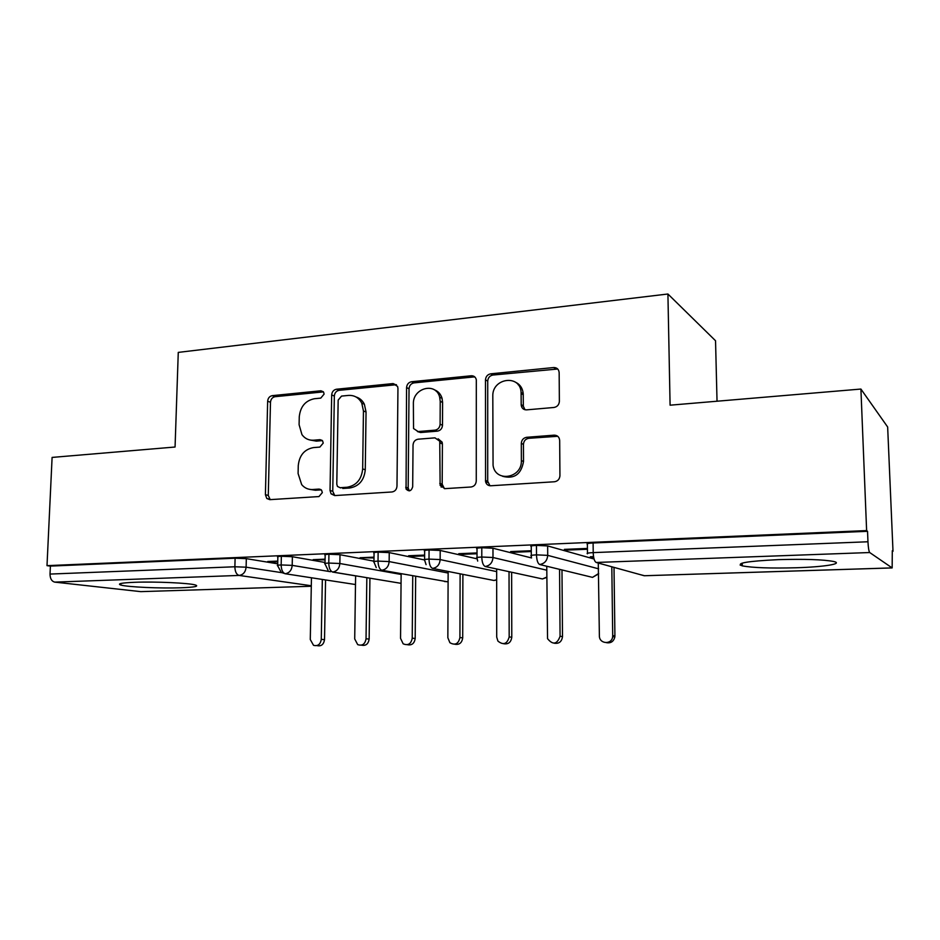 <?xml version="1.0" encoding="UTF-8"?>
<svg xmlns="http://www.w3.org/2000/svg" width="940" height="940" viewBox="0 0 940 940"><rect width="100%" height="100%" fill="white"/><g stroke="black" fill="none" stroke-linecap="round" stroke-linejoin="round"><path stroke-width="1.41" d="M324.089 394.119L323.63 392.238L320.893 390.781L272.271 395.646C269.533 396.222 267.994 398.09 267.653 401.227L265.409 494.699L266.772 498.47L269.815 499.657L318.965 496.567L322.326 492.619L321.598 490.245L319.106 489.082L312.644 489.505C308.249 489.693 304.595 488.072 301.681 484.629L298.098 473.548L298.262 465.629C299.343 455.348 304.407 449.332 313.443 447.593L319.87 447.076L323.219 443.104L322.643 441.001L319.999 439.673L313.584 440.202C308.755 440.472 304.877 438.616 301.952 434.632L299.096 424.68L299.261 416.843C300.342 406.656 305.382 400.616 314.371 398.736L320.763 398.113L324.089 394.119M796.25 567.76C770.589 568.43 752.599 567.795 742.259 565.856C735.221 563.213 747.265 561.145 778.391 559.641C804.711 558.924 823.135 559.535 833.651 561.486C843.979 563.788 823.922 566.938 796.25 567.76M180.762 587.794C160.505 588.522 127.405 587.053 120.837 585.044C116.901 583.764 121.554 582.835 134.773 582.283C155.3 581.472 189.246 583.035 195.367 584.986C199.292 586.337 194.427 587.277 180.762 587.794M553.942 407.478C557.173 406.879 558.983 404.893 559.37 401.498L559.159 372.651C558.795 369.255 556.962 367.552 553.66 367.54L490.715 373.826C487.543 374.473 485.804 376.494 485.487 379.866L485.569 481.656C486.321 484.37 488.048 485.733 490.727 485.769L554.459 481.762C557.69 481.233 559.523 479.271 559.935 475.863L559.676 440.472C559.312 437.018 557.467 435.244 554.13 435.161L526.67 437.3C523.415 437.899 521.618 439.932 521.312 443.386L521.371 460.577C522.135 478.437 495.274 482.725 493.065 465.3L492.807 396.222C492.031 377.904 520.419 373.991 521.101 392.532L521.195 405.105C521.7 408.254 523.486 409.84 526.564 409.863L553.942 407.478M47 565.657L866.621 530.583L860.911 389.054L670.091 405.187L667.917 294.009L178.271 352.394L175.063 447.017L52.1 457.416L47 565.657L50.396 566.091L50.02 574.07L234.883 566.773L235.106 558.219L50.396 566.091M397.949 388.455L397.608 386.457L393.096 383.579L336.461 389.231C333.606 389.83 332.008 391.733 331.679 394.953L330.046 490.515L331.056 493.841L334.699 495.58L391.968 491.973C394.976 491.456 396.645 489.529 396.986 486.18L397.949 388.455M411.567 381.734L471.245 375.765C473.936 375.706 475.616 377.034 476.31 379.748L476.263 481.045C475.934 484.476 474.195 486.462 471.022 487.002L444.89 488.647L440.132 485.404L439.744 441.201L434.962 437.852L418.077 439.203C415.045 439.779 413.365 441.73 413.036 445.066L412.684 486.814C411.274 491.209 409.065 491.937 406.056 489.023L406.573 387.609C406.903 384.319 408.571 382.357 411.567 381.734L414.023 382.886L473.513 376.975L471.245 375.765M717.032 401.215L715.54 340.75L667.917 294.009M518.175 384.765L518.163 383.814M474.348 376.576L473.008 376.705M436.16 390.617L436.16 391.24M140.753 591.636L311.293 586.255L140.753 591.636L54.72 582.119C51.688 581.331 50.114 578.652 50.02 574.07M866.621 530.583L867.538 531.3L867.961 541.769C868.278 547.785 868.866 551.38 869.7 552.532L892.154 567.924L892.295 550.711L893 551.263L892.318 551.287M860.911 389.054L887.654 426.995L893 551.263M271.331 561.356L271.319 562.108L267.712 561.509L277.77 561.098M271.319 562.108L277.747 561.838M867.538 531.3L593.105 542.979L593.211 552.614L867.961 541.769M869.7 552.532L596.183 562.461C594.444 561.438 593.446 558.16 593.211 552.614C588.146 552.873 586.231 553.272 587.488 553.801L587.383 544.248C586.137 543.684 588.04 543.261 593.105 542.979M235.106 558.219L246.327 558.654L277.7 563.812M531.3 555.387L531.264 546.61C529.913 546.058 531.64 545.658 536.446 545.4L547.644 545.928L594.057 559.018M593.539 556.633L590.332 556.762L592.6 557.397M587.43 548.431L564.388 549.371L566.914 550.088L587.441 549.254M477.015 557.502L477.027 548.854C475.734 548.337 477.332 547.961 481.797 547.726L492.971 548.243L531.57 557.961M531.276 550.722L510.655 551.569L513.393 552.262L531.276 551.545M424.598 559.547L424.657 551.028C423.423 550.546 424.892 550.194 429.063 549.971L440.202 550.464L477.085 558.854M477.015 552.943L458.755 553.695L461.704 554.365L477.015 553.742M373.956 561.521L374.061 553.12C372.898 552.673 374.249 552.344 378.139 552.133L389.242 552.614L424.105 559.852M424.633 555.094L408.595 555.752L411.72 556.398L424.622 555.869M325.017 563.424L325.158 555.152C324.053 554.729 325.311 554.424 328.93 554.224L339.998 554.706L373.967 561.18M374.014 557.162L360.09 557.726L374.003 557.937M277.676 565.281L277.852 557.115C276.807 556.715 277.982 556.433 281.354 556.257L292.387 556.715L325.029 562.472M325.087 559.159L313.149 559.653L325.076 559.923M281.354 556.257L281.166 564.94C281.318 569.922 282.682 572.86 285.255 573.753L355.485 584.527M316.604 560.264L316.627 559.512M363.38 558.36L363.392 557.596M411.72 556.398L411.732 555.622M461.704 554.365L461.704 553.578M513.393 552.262L513.393 551.463M566.914 550.088L566.902 549.265M328.93 554.224L328.777 563.06C328.941 568.136 330.257 571.12 332.713 572.025L401.063 583.341M378.139 552.133L378.033 561.11C378.209 566.268 379.466 569.323 381.805 570.251L448.098 581.884M429.063 549.971L429.004 559.1C429.192 564.353 430.391 567.455 432.6 568.406L493.97 580.485L496.661 579.933M481.797 547.726L481.785 557.02C481.997 562.355 483.137 565.516 485.204 566.491L542.451 578.946L546.833 577.395M536.446 545.4L536.493 554.859C536.716 560.299 537.786 563.518 539.689 564.517L592.517 577.371L598.663 573.835M309.906 439.99L316.322 441.119L313.584 440.202M322.349 440.625L316.322 441.119M309.883 489.399L315.405 490.245L312.644 489.505M321.257 489.869L315.405 490.245M323.407 391.886L275.091 396.692C272.365 397.268 270.838 399.124 270.485 402.261L268.276 495.415L270.203 499.634M396.469 384.707L339.129 390.323C336.273 390.923 334.687 392.826 334.346 396.034L332.748 491.256L334.781 495.58M341.537 396.093L338.165 400.099L336.79 484.171L337.448 486.427L340.069 487.707L347.001 487.261C356.342 485.604 361.571 479.494 362.664 468.931L363.451 410.968L361.771 403.154C358.822 397.667 354.368 395.082 348.399 395.423L341.537 396.093M340.891 487.942L340.069 487.707M355.99 396.95C359.703 398.09 362.499 400.511 364.368 404.212L366.048 412.002L365.272 469.765C364.191 480.281 358.986 486.368 349.656 488.013L342.748 488.471M474.912 377.034L473.513 376.975M438.134 438.815L442.129 442.153L442.399 443.903L442.188 484.206L444.409 488.659M414.023 382.886C411.027 383.508 409.37 385.459 409.041 388.737L408.183 488.036L409.37 490.88M440.226 401.356L439.673 397.197C436.066 381.828 412.778 387.868 413.377 403.836L413.541 428.546L418.136 431.554L435.009 430.156C438.075 429.568 439.779 427.594 440.108 424.234L440.226 401.356L442.599 402.449L442.059 398.313C440.754 394.06 438.157 391.216 434.268 389.771M417.43 431.554L420.591 432.529L418.136 431.554M442.599 402.449L442.493 425.244C442.164 428.593 440.472 430.555 437.406 431.143L420.591 432.529M515.437 382.18C520.055 384.389 522.652 388.232 523.228 393.696L523.322 406.221L525.014 409.758M502.665 476.322C514.274 479.271 521.23 474.324 523.521 461.481L521.371 460.577M557.761 436.289L528.797 438.298C525.542 438.886 523.756 440.907 523.451 444.362L523.521 461.481M557.737 369.021L492.924 375.037C489.775 375.683 488.036 377.692 487.731 381.064L487.707 481.268L489.975 485.757M311.457 577.771L310.282 639.517L313.514 645.31C317.814 646.426 320.399 644.452 321.269 639.376L324.523 639.611C323.713 644.57 321.186 646.567 316.956 645.592M321.269 639.376L322.326 579.439M324.523 639.611L325.557 579.933M355.614 575.821L354.709 638.942L357.705 644.629C362.276 646.121 365.061 644.182 366.036 638.8L369.15 639.047C368.363 644.029 365.801 646.062 361.465 645.157M366.036 638.8L366.835 577.677M369.15 639.047L369.925 578.182M401.145 573.729L400.546 638.354L403.154 643.806C408.054 645.851 411.074 643.982 412.225 638.201L415.186 638.46C414.423 643.465 411.826 645.545 407.384 644.699M412.225 638.201L412.742 575.809M415.186 638.46L415.668 576.337M448.145 571.461L447.851 637.743L449.884 642.713C455.113 645.639 458.462 643.923 459.919 637.59L462.703 637.849C461.963 642.889 459.319 645.016 454.772 644.229M459.919 637.59L460.118 573.811M441.201 487.167L441.213 483.877M462.703 637.849L462.891 574.364M441.706 397.256L441.506 398.055M496.661 568.982L496.708 637.109L497.93 641.104C503.417 645.451 507.165 644.064 509.174 636.956L511.783 637.214C511.066 642.29 508.364 644.464 503.699 643.736M509.174 636.956L509.034 571.673M511.783 637.214L511.63 572.237M546.763 566.232L547.55 638.671C552.908 645.204 557.079 644.417 560.076 636.298L562.496 636.568C561.791 641.691 559.042 643.9 554.236 643.218M560.076 636.298L559.57 569.346M562.496 636.568L561.979 569.934M598.275 563.037L599.379 635.793C599.121 644.111 611.928 644.981 612.645 636.639L612.704 635.616L614.913 635.898L614.854 636.909C613.714 641.48 610.918 643.395 606.476 642.678M612.704 635.616L611.811 566.773M591.894 556.692L593.986 558.783M614.913 635.898L614.008 567.384M323.301 391.745L320.893 390.781M320.881 489.576L319.106 489.082M322.126 440.39L319.999 439.673M311.305 585.749L239.101 575.433L54.72 582.119M246.327 558.654L246.104 567.184C245.563 572.049 243.225 574.798 239.101 575.433C236.434 574.563 235.024 571.673 234.883 566.773L246.104 567.184L281.554 572.636M596.183 562.461L644.241 575.738L892.013 567.901M742.236 565.058L740.168 565.128M639.87 574.528L644.558 575.738L892.048 567.924M292.387 556.715L292.199 565.375L281.166 564.94C277.782 565.105 276.618 565.375 277.664 565.751L281.272 572.437L285.255 573.753C289.391 572.989 291.705 570.192 292.211 565.375L330.516 571.72M332.431 572.037L355.602 575.868M339.998 554.706L339.857 563.506L401.145 574.457M389.242 552.614L389.148 561.58L448.133 573.036M440.202 550.464L440.155 559.582L496.661 571.614M492.971 548.243L492.983 557.514L546.786 570.204M547.644 545.928L547.703 555.364L598.604 568.817M399.136 583.023L401.063 583.399M328.037 570.204L325.005 563.929C323.901 563.53 325.158 563.236 328.777 563.06L339.857 563.506C339.375 568.406 336.99 571.25 332.713 572.025M444.409 581.508L448.098 581.789M376.27 567.654L373.956 562.038C372.781 561.615 374.144 561.309 378.033 561.11L389.148 561.568C388.678 566.562 386.223 569.452 381.805 570.251M491.068 579.91L493.97 580.485L496.661 579.721M426.079 564.658L424.598 560.087C423.364 559.641 424.833 559.312 429.004 559.1L440.155 559.57C439.697 564.646 437.171 567.596 432.6 568.406M539.172 578.229L542.451 578.946L546.833 577.078M477.685 561.074L477.015 558.078C475.722 557.596 477.32 557.244 481.785 557.02L492.971 557.502M588.745 576.455L592.517 577.371L598.663 573.494M531.405 556.903L531.3 555.986C529.96 555.481 531.688 555.105 536.493 554.859L547.703 555.364C547.268 560.616 544.589 563.671 539.689 564.517M485.204 566.491C489.928 565.657 492.525 562.672 492.983 557.514M268.276 495.415L265.409 494.699M270.485 402.261L267.653 401.227M275.091 396.692L272.271 395.646M332.748 491.256L330.046 490.515M334.346 396.034L331.679 394.953M339.129 390.323L336.461 389.231M395.611 384.719L393.096 383.579M349.656 488.013L347.001 487.261M365.272 469.765L362.664 468.931M366.048 412.002L363.451 410.968M442.188 484.206L439.791 483.407M442.399 443.903L440.002 442.952M408.183 488.036L405.68 487.261M409.041 388.737L406.573 387.609M437.406 431.143L435.009 430.156M442.493 425.244L440.108 424.234M523.31 405.81L521.183 404.694M523.274 394.753L521.136 393.602M523.451 444.362L521.312 443.386M528.797 438.298L526.67 437.3M556.163 436.172L554.13 435.161M487.707 481.268L485.451 480.446M487.731 381.064L485.487 379.866M492.924 375.037L490.715 373.826M555.681 368.809L553.66 367.54M742.259 565.856L742.189 563.107M120.837 585.044L120.896 583.47M640.434 574.681L644.288 575.75M269.651 499.163L266.772 498.47M333.759 494.569L331.056 493.841M364.368 404.212L361.771 403.154M442.529 486.191L440.132 485.404M442.129 442.153L439.744 441.201M408.559 489.787L406.056 489.023M442.059 398.313L439.673 397.197M523.322 406.221L521.195 405.105M523.228 393.696L521.101 392.532M487.837 482.467L485.569 481.656M614.854 636.909L612.645 636.639"/></g></svg>
